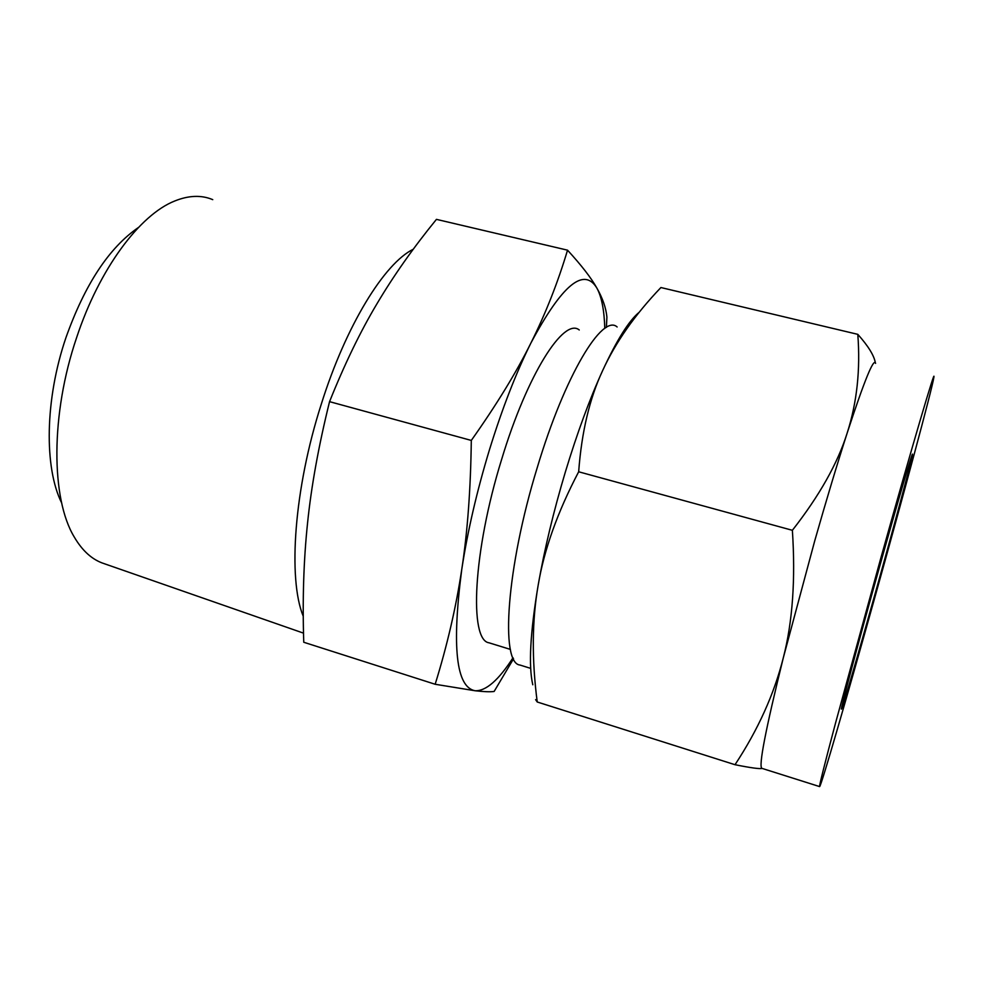 <?xml version="1.0" encoding="UTF-8"?>
<svg xmlns="http://www.w3.org/2000/svg" width="983" height="983" viewBox="0 0 983 983"><rect width="100%" height="100%" fill="white"/><g stroke="black" fill="none" stroke-linecap="round" stroke-linejoin="round"><path stroke-width="1.47" d="M471.299 440.433C496.526 404.775 516.407 372.287 530.931 342.981C545.565 313.7 557.766 282.772 567.535 250.173L436.44 219.369C413.339 247.704 393.47 275.904 376.845 303.968C360.368 331.554 344.603 364.115 329.551 401.654C318.603 445.95 311.255 486.573 307.507 523.534C303.649 560.371 302.395 599.949 303.759 642.255L435.162 684.266C447.191 645.462 456.063 607.175 461.764 569.403C467.503 532.184 470.685 489.19 471.299 440.433L329.551 401.654M567.535 250.173C581.432 265.312 591.213 277.943 596.865 288.056C602.665 298.254 606.019 307.912 606.904 317.054L606.4 327.413M413.253 249.252C384.611 263.186 346.127 324.992 321.343 403.988C294.064 488.649 287.736 578.815 303.256 616.28M212.746 199.647C201.466 194.904 188.834 195.334 174.851 200.95C139.979 214.589 99.381 268.482 76.613 337.636C50.452 414.396 50.993 498.664 74.229 536.964C82.437 550.984 92.39 559.88 104.075 563.628L303.514 633.138M513.531 658.782L494.13 691.454C490.296 692.02 483.955 691.774 475.096 690.754L435.162 684.266M61.671 502.977C44.063 467.687 44.874 399.528 65.861 337.882C84.784 284.566 108.978 247.777 138.431 227.491M604.791 328.433C604.262 310.173 601.621 296.719 596.865 288.056C583.902 266.688 561.92 284.984 530.931 342.981C516.075 372.778 502.252 408.387 489.448 449.796C476.816 491.414 467.589 531.287 461.764 569.403C451.676 646.802 456.124 687.252 475.096 690.754C485.946 691.184 498.59 680.187 513.028 657.738M510.41 649.407L489.043 642.808C468.977 640.326 472.946 551.758 501.649 459.368C527.38 373.859 563.947 317.19 579.245 329.969M617.127 326.97C602.567 313.393 565.016 374.744 537.222 467.699C506.282 568.211 500.212 663.341 519.958 665.036L530.685 668.379M875.251 593.253C858.048 654.813 841.866 710.463 841.423 709.075C840.109 710.807 858.233 642.882 879.171 568.174C898.487 499.094 913.465 448.26 912.445 454.613C912.052 459.208 893.719 527.293 875.251 593.253M532.786 684.77C528.412 665.872 530.206 632.647 538.18 585.131C544.471 549.239 553.515 511.602 565.286 472.233C577.168 433.024 589.628 399.123 602.665 370.53C589.616 398.361 581.617 432.102 578.668 471.779C557.57 511.996 544.066 549.78 538.18 585.131C532.012 620.433 531.705 659.396 537.234 701.997L735.014 764.713C758.053 729.755 774.162 694.096 783.328 657.725C792.605 621.772 795.616 579.294 792.372 530.304C819.441 495.702 837.737 463.226 847.235 432.852C837.307 463.632 826.482 499.597 814.76 540.736L783.328 657.725C765.548 729.705 758.409 766.58 761.911 768.35L819.625 786.597C819.023 786.425 824.356 765.093 835.661 722.603L880.621 558.823C912.777 443.923 936.111 365.086 933.85 377.46C932.326 388.138 902.873 497.287 874.292 599.372C847.616 694.846 821.174 786.093 819.65 786.609M537.234 701.997L535.612 699.638M578.668 471.779L792.372 530.304M762.022 768.387C759.92 769.111 750.926 767.883 735.014 764.713M875.583 363.366C873.813 357.394 864.364 380.556 847.235 432.852C856.979 402.452 860.494 369.62 857.803 334.343C868.222 346.004 874.071 355.477 875.349 362.764M639.294 312.189C629.059 320.47 616.845 339.921 602.665 370.53C615.604 342.268 635.018 314.609 660.908 287.54L857.803 334.343"/></g></svg>
